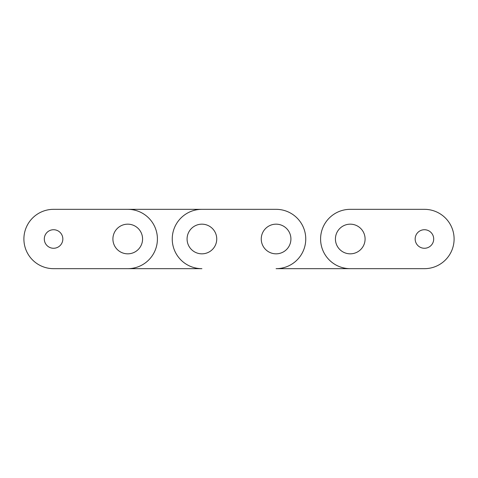 <?xml version="1.0" encoding="UTF-8"?>
<svg xmlns="http://www.w3.org/2000/svg" width="478" height="478" viewBox="0 0 478 478"><rect width="100%" height="100%" fill="white"/><g stroke="black" fill="none" stroke-linecap="round" stroke-linejoin="round"><path stroke-width="0.72" d="M276.087 209.328L127.74 209.328L276.087 209.328A29.672 29.672 0 0 1 305.753 239A29.672 29.672 0 0 1 276.087 268.672L350.26 268.672A29.672 29.672 0 0 1 320.589 239A29.672 29.672 0 0 1 350.26 209.328L424.428 209.328A29.672 29.672 0 0 1 454.1 239A29.672 29.672 0 0 1 424.428 268.672L276.087 268.672M201.913 268.672L127.74 268.672L201.913 268.672A29.672 29.672 0 0 1 172.247 239A29.672 29.672 0 0 1 201.913 209.328M433.701 239A9.273 9.273 0 0 1 419.798 247.03A9.273 9.273 0 0 1 419.798 230.97A9.273 9.273 0 0 1 433.701 239M424.428 268.672L350.26 268.672M350.26 209.328L424.428 209.328M187.077 239A14.836 14.836 0 0 0 209.328 251.846A14.836 14.836 0 0 0 209.328 226.154A14.836 14.836 0 0 0 187.077 239M261.251 239A14.836 14.836 0 0 0 283.502 251.846A14.836 14.836 0 0 0 283.502 226.154A14.836 14.836 0 0 0 261.251 239M335.425 239A14.836 14.836 0 0 0 357.675 251.846A14.836 14.836 0 0 0 357.675 226.154A14.836 14.836 0 0 0 335.425 239M112.91 239A14.836 14.836 0 0 0 135.16 251.846A14.836 14.836 0 0 0 135.16 226.154A14.836 14.836 0 0 0 112.91 239M62.839 239A9.273 9.273 0 0 1 48.935 247.03A9.273 9.273 0 0 1 48.935 230.97A9.273 9.273 0 0 1 62.839 239M127.74 268.672A29.672 29.672 0 0 0 157.411 239A29.672 29.672 0 0 0 127.74 209.328L53.572 209.328A29.672 29.672 0 0 0 23.9 239A29.672 29.672 0 0 0 53.572 268.672L127.74 268.672L53.572 268.672M53.572 209.328L127.74 209.328"/></g></svg>
